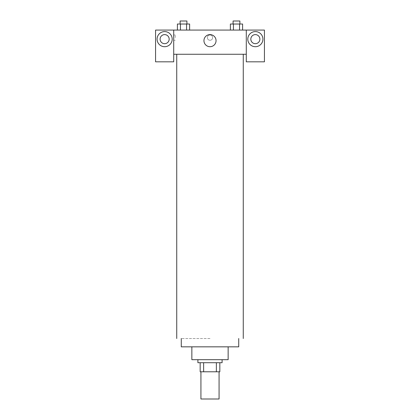<?xml version="1.0" encoding="UTF-8"?>
<svg xmlns="http://www.w3.org/2000/svg" width="420" height="420" viewBox="0 0 420 420"><rect width="100%" height="100%" fill="white"/><g stroke="black" fill="none" stroke-linecap="round" stroke-linejoin="round"><path stroke-width="0.32" stroke-dasharray="2.1 1.58" d="M219.072 399L200.928 399M219.072 371.784L200.928 371.784L219.072 371.784M203.637 371.784L200.172 371.784L200.172 362.712L203.637 362.712L203.637 371.784L219.828 371.784M216.363 362.712L203.637 362.712L216.363 362.712L216.363 371.784M203.637 362.712L200.172 362.712M197.904 362.712L222.096 362.712M191.856 359.688L228.144 359.688M181.272 346.836L238.728 346.836M243.264 54.264L176.736 54.264L243.264 54.264M186.91 54.264L180.112 54.264L186.91 54.264M233.09 54.264L239.888 54.264L233.09 54.264M246.288 54.264L173.712 54.264L173.712 61.824L155.568 61.824L155.568 30.072L264.432 30.072L264.432 61.824L246.288 61.824L246.288 30.072M239.888 54.264L233.09 54.264L239.888 54.264M212.646 37.632A2.646 2.646 0 0 0 208.677 35.343A2.646 2.646 0 0 0 208.677 39.921A2.646 2.646 0 0 0 212.646 37.632A2.646 2.646 0 0 1 208.677 39.921A2.646 2.646 0 0 1 208.677 35.343A2.646 2.646 0 0 1 212.646 37.632M169.176 39.144A4.536 4.536 0 0 0 162.372 35.217A4.536 4.536 0 0 0 162.372 43.071A4.536 4.536 0 0 0 169.176 39.144M259.896 39.144A4.536 4.536 0 0 0 253.092 35.217A4.536 4.536 0 0 0 253.092 43.071A4.536 4.536 0 0 0 259.896 39.144M164.64 46.704A7.56 7.56 0 0 0 171.187 35.364A7.56 7.56 0 0 0 158.093 35.364A7.56 7.56 0 0 0 164.64 46.704M255.36 46.704A7.56 7.56 0 0 0 261.907 35.364A7.56 7.56 0 0 0 248.813 35.364A7.56 7.56 0 0 0 255.36 46.704M173.712 30.072L173.712 54.264M189.62 30.072L177.392 30.072L189.625 30.072L177.392 30.072L189.62 30.072L189.62 24.024L186.564 24.024L189.62 24.024L186.564 24.024L186.564 30.072L177.398 30.072L177.398 24.024L186.564 24.024L180.453 24.024L180.453 30.072L186.564 30.072L186.564 24.024L186.564 30.072M230.381 30.072L242.608 30.072L230.375 30.072L242.608 30.072L230.381 30.072L239.547 30.072L230.381 30.072L230.381 24.024L242.603 24.024L239.547 24.024L239.547 30.072L239.547 24.024L233.436 24.024L233.436 30.072L233.436 24.024L230.381 24.024L242.603 24.024L242.603 30.072M203.952 40.656A6.048 6.048 0 0 0 213.024 45.896A6.048 6.048 0 0 0 213.024 35.416A6.048 6.048 0 0 0 203.952 40.656M246.288 37.632L246.288 34.986L246.288 37.632M173.712 37.632L173.712 34.986L173.712 37.632M175.234 37.632L175.234 34.986L175.234 37.632M239.888 24.024L233.09 24.024L239.888 24.024L233.09 24.024L239.888 24.024L239.888 21L233.09 21L239.888 21L233.09 21L233.09 24.024M186.91 24.024L180.112 24.024L186.91 24.024L180.112 24.024L186.91 24.024L186.91 21L180.112 21L186.91 21L180.112 21L180.112 24.024M239.547 24.024L239.547 30.072M233.436 24.024L233.436 30.072M177.398 24.024L180.453 24.024L177.398 24.024M180.453 24.024L180.453 30.072L180.453 24.024L186.564 24.024M180.453 30.072L177.398 30.072M210 338.52L181.272 338.52L210 338.52M173.712 40.278L175.234 40.278M173.712 34.986L175.234 34.986"/><path stroke-width="0.63" d="M200.928 371.784L200.928 399L219.072 399L219.072 371.784M216.363 362.712L216.363 371.784L200.172 371.784L200.172 362.712M216.363 371.784L219.828 371.784L219.828 362.712L219.828 371.784M222.096 359.688L222.096 362.712L197.904 362.712L197.904 359.688M203.637 362.712L203.637 371.784M228.144 346.836L228.144 359.688L191.856 359.688L191.856 346.836M238.728 338.52L238.728 346.836L181.272 346.836L181.272 338.52M243.264 54.264L243.264 338.52M246.288 54.264L246.288 61.824L264.432 61.824L264.432 30.072L246.288 30.072L246.288 54.264L173.712 54.264L173.712 61.824L155.568 61.824L155.568 30.072L173.712 30.072L173.712 54.264M169.176 39.144A4.536 4.536 0 0 1 164.64 43.68A4.536 4.536 0 0 1 160.104 39.144A4.536 4.536 0 0 1 164.64 34.608A4.536 4.536 0 0 1 169.176 39.144M164.64 46.704A7.56 7.56 0 0 1 158.093 35.364A7.56 7.56 0 0 1 171.187 35.364A7.56 7.56 0 0 1 164.64 46.704M259.896 39.144A4.536 4.536 0 0 1 253.092 43.071A4.536 4.536 0 0 1 253.092 35.217A4.536 4.536 0 0 1 259.896 39.144M255.36 46.704A7.56 7.56 0 0 1 248.813 35.364A7.56 7.56 0 0 1 261.907 35.364A7.56 7.56 0 0 1 255.36 46.704M246.288 30.072L173.712 30.072M203.952 40.656A6.048 6.048 0 0 1 213.024 35.416A6.048 6.048 0 0 1 213.024 45.896A6.048 6.048 0 0 1 203.952 40.656M242.603 30.072L242.603 24.024L230.381 24.024L230.381 30.072M239.547 24.024L239.547 30.072M233.436 24.024L233.436 30.072M233.09 24.024L233.09 21L239.888 21L239.888 24.024M189.62 30.072L189.62 24.024L177.398 24.024L177.398 30.072M186.564 24.024L186.564 30.072M180.453 24.024L180.453 30.072M180.112 24.024L180.112 21L186.91 21L186.91 24.024M176.736 54.264L176.736 338.52"/></g></svg>
